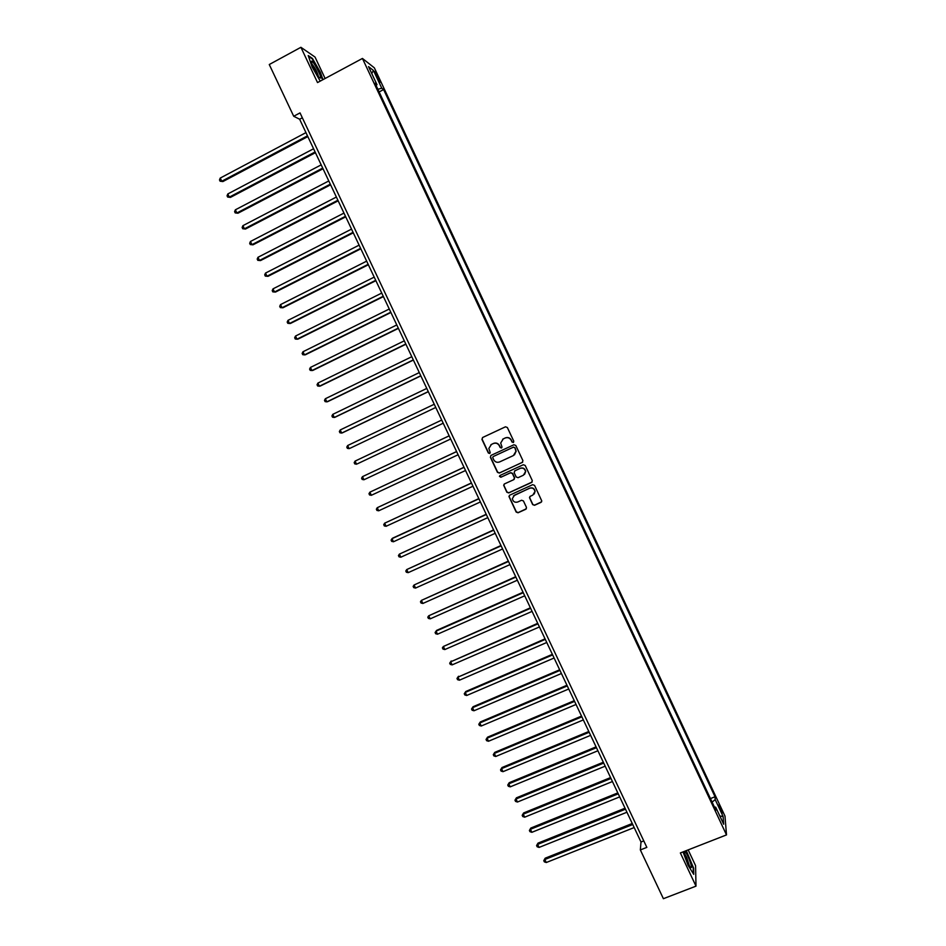 <?xml version="1.0" encoding="UTF-8"?>
<svg xmlns="http://www.w3.org/2000/svg" width="946" height="946" viewBox="0 0 946 946"><rect width="100%" height="100%" fill="white"/><g stroke="black" fill="none" stroke-linecap="round" stroke-linejoin="round"><path stroke-width="1.42" d="M513.311 442.492L513.784 441.179L507.352 427.509L505.471 426.812L482.602 437.513L481.94 439.393L488.349 453.004L489.661 453.489L490.217 452.602L488.857 448.463L491.423 444.431L493.327 443.544C495.905 442.645 497.903 443.378 499.322 445.755L500.15 447.517L501.463 448.002L502.03 447.091L500.671 443.071L503.237 438.92L505.152 438.022C507.742 437.123 509.74 437.856 511.159 440.245L511.999 442.007L513.311 442.492M502.657 439.24L505.33 437.903C507.919 436.993 509.918 437.738 511.337 440.115L512.164 441.877L513.572 442.314M482.555 437.537L482.141 439.263L488.55 452.862L489.91 453.323M490.891 444.726L493.516 443.402C496.094 442.503 498.093 443.248 499.512 445.613L500.339 447.375L501.723 447.825M720.45 807.435L718.96 804.821L720.686 810.545L722.188 813.158L720.45 807.435M532.657 504.596L534.537 505.294L540.982 502.361L541.786 500.99L534.561 485.381L532.669 484.683L509.752 495.16L508.948 496.461L516.173 512.07L518.053 512.767L525.799 509.255L526.473 507.399L523.434 500.942L521.565 500.245L517.722 502.007C514.778 502.764 512.992 501.64 512.354 498.66L514.506 495.172L529.594 488.278C532.468 487.509 534.265 488.574 534.963 491.482L532.811 495.125L530.292 496.272L529.488 497.62L532.657 504.596L534.679 505.093L541.585 501.841M325.117 78.494L315.03 57.056L300.911 47.3L317.525 82.574L362.436 58.451L726.504 834.904L680.363 852.949L695.996 886.142L663.394 898.7L640.347 849.934L646.839 847.38L300.024 112.893L293.709 116.263L299.634 119.231L640.998 841.999L640.347 849.934M300.911 47.3L269.267 64.529L293.709 116.263M522.239 462.488L522.913 460.619L515.795 445.46L513.915 444.762L491.021 455.393L490.359 457.261L497.466 472.361L499.334 473.059L522.689 462.168M525.184 465.432L532.291 480.58L531.617 482.448L508.7 492.925L506.831 492.227L503.662 485.215L504.455 483.926L513.725 479.669L514.399 477.801L512.377 473.508L510.509 472.811L500.86 477.257L499.453 476.37L500.008 475.471L523.304 464.734L525.184 465.432M375.846 74.734L379.973 82.337L377.773 76.212L374.994 71.494L375.846 74.734M362.436 58.451L374.356 67.84L724.979 816.079L726.504 834.904M376.106 85.483L376.981 84.655L375.054 83.236L715.874 810.166L715.684 807.151L714.478 807.175M376.981 84.655L368.514 66.622L373.434 70.442L381.758 88.203L377.892 89.291M379.133 91.928L383.603 89.563L381.758 88.203M383.603 89.563L715.022 796.757L715.211 799.642L723.087 816.457L723.678 824.214L715.684 807.151M695.996 886.142L695.57 865.637L688.168 849.898M302.342 117.789L299.634 119.231M643.777 840.911L640.998 841.999M710.446 798.578L715.022 796.757M712.09 802.102L715.211 799.642M371.754 73.516L373.434 70.442M723.087 816.457L719.847 816.031M322.941 79.665L320.446 72.452L312.44 58.451L308.219 55.566L312.133 66.977L320.245 81.12M683.024 851.908L688.085 865.318L693.725 874.317L693.631 868.192L686.311 850.62M490.879 455.475L490.548 457.119L497.655 472.196L499.523 472.894L522.405 462.346M514.671 447.695L513.347 447.21L493.256 456.54L492.7 457.426L493.67 459.709C495.077 462.074 497.076 462.819 499.654 461.92L513.394 455.558L515.972 451.301L514.837 447.564L513.347 447.21M493.185 456.575L513.524 447.08M514.47 454.86L516.149 451.159L515.546 449.563M514.837 447.564L515.712 449.421M504.183 484.092L503.982 485.605L507.009 492.05L508.877 492.748L532.149 482.022M514.21 479.303L514.577 477.635L512.555 473.343L510.686 472.657L500.86 477.257M499.878 475.542L501.049 477.091M523.386 475.235L525.538 471.628C524.853 468.684 523.055 467.596 520.158 468.376L514.837 470.824L514.163 472.693L516.185 476.985L518.053 477.683L523.386 475.235M524.557 474.384L525.704 471.463C525.018 468.518 523.221 467.442 520.324 468.211L520.158 468.376M514.553 470.99L520.324 468.211M529.89 496.555L529.772 497.951L532.811 504.395M534.206 494.013L535.117 491.305C534.419 488.396 532.622 487.332 529.748 488.101L529.594 488.278M513.418 495.917L529.748 488.101M509.421 495.373L509.267 496.827L516.35 511.869L518.219 512.566L526.378 508.759M305.96 132.617L220.252 178.061L221.766 181.242L222.889 181.561L307.828 136.591M222.889 181.561L220.099 181.206L221.766 181.242L307.485 135.846M220.099 181.206L219.496 179.929L220.252 178.061M313.575 148.758L227.809 193.942L229.322 197.123L230.434 197.395L315.432 152.684M230.434 197.395L227.655 197.064L229.322 197.123L315.101 151.975M227.655 197.064L227.052 195.798L227.809 193.942M321.179 164.864L235.365 209.811L236.878 212.98L237.978 213.217L323.024 168.755M237.978 213.217L235.199 212.909L236.878 212.98L322.704 168.092M235.199 212.909L234.596 211.644L235.365 209.811M328.782 180.958L242.921 225.656L244.423 228.826L245.499 229.027L330.603 184.801M245.499 229.027L242.744 228.743L244.423 228.826L330.308 184.174M242.744 228.743L242.141 227.478L242.921 225.656M336.374 197.04L250.454 241.478L251.967 244.647L253.02 244.813L338.171 200.824M253.02 244.813L250.276 244.553L251.967 244.647L337.899 200.245M250.276 244.553L249.673 243.288L250.454 241.478M320.777 78.069C321.084 75.242 312.937 60.248 311.577 61.159L311.364 61.632C312.334 66.196 314.876 71.435 318.991 77.336L320.777 78.069M318.495 76.697C317.336 72.203 315.172 67.994 311.991 64.092L311.884 64.009M308.479 56.322L312.31 58.936L320.067 72.499L322.61 79.842M683.993 851.53L687.801 862.882L690.32 867.34C692.437 868.806 691.585 864.975 687.754 855.882L685.022 851.128M689.48 866.087L686.595 857.171L684.301 853.339M685.968 850.761L693.193 868.014L693.288 873.607M343.966 213.087L257.986 257.288L259.488 260.446L260.528 260.576L345.728 216.835M260.528 260.576L257.797 260.339L259.488 260.446L345.479 216.303M257.797 260.339L257.194 259.074L257.986 257.288M351.534 229.121L265.507 273.075L267.009 276.232L268.025 276.327L353.284 232.822M268.025 276.327L265.306 276.114L267.009 276.232L353.047 232.326M265.306 276.114L264.714 274.848L265.507 273.075M359.102 245.144L273.016 288.849L274.517 292.007L275.523 292.054L360.828 248.798M273.016 288.849L272.212 290.599L272.815 291.865L274.517 292.007L360.615 248.337M366.658 261.143L280.524 304.6L282.026 307.746L282.996 307.757L368.361 264.75M280.524 304.6L279.709 306.338L280.312 307.592L282.026 307.746L368.16 264.336M374.202 277.119L288.01 320.339L289.511 323.485L290.469 323.449L375.881 280.678M288.01 320.339L287.194 322.054L287.797 323.307L289.511 323.485L375.704 280.312M381.735 293.071L295.495 336.055L296.997 339.188L297.943 339.129L383.402 296.595M295.495 336.055L294.679 337.746L295.27 339.011L296.997 339.188L383.248 296.264M389.267 309.011L302.98 351.746L304.47 354.88L305.392 354.785L390.911 312.487M302.98 351.746L302.141 353.426L302.744 354.679L304.47 354.88L390.769 312.204M396.788 324.939L310.442 367.426L311.932 370.56L312.842 370.418L398.408 328.368M310.442 367.426L309.602 369.094L310.205 370.347L311.932 370.56L398.29 328.12M404.297 340.832L317.903 383.083L319.393 386.216L320.28 386.039L405.893 344.226M317.903 383.083L317.052 384.738L317.655 385.98L319.393 386.216L405.799 344.013M411.794 356.713L325.353 398.727L326.843 401.849L327.706 401.636L413.378 360.059M325.353 398.727L324.502 400.359L325.093 401.612L326.843 401.849L413.296 359.894M419.291 372.582L332.791 414.348L334.281 417.47L335.132 417.21L420.84 375.881M332.791 414.348L331.928 415.968L332.531 417.21L334.281 417.47L420.781 375.751M426.776 388.428L340.229 429.945L341.707 433.067L342.547 432.771L428.313 391.679M340.229 429.945L339.354 431.553L339.957 432.795L341.707 433.067L428.266 391.597M349.949 448.321L435.763 407.454L349.949 448.321M434.249 404.249L347.655 445.531L349.133 448.652L347.371 448.369L346.78 447.115L347.655 445.531M357.34 463.847L443.201 423.217L357.34 463.847M441.711 420.059L355.069 461.104L356.547 464.214L354.774 463.907L354.182 462.665L355.069 461.104M449.161 435.822L362.472 476.654L363.95 479.764L450.663 439.003M449.173 435.846L362.472 476.654L361.585 478.203L362.176 479.445L363.95 479.764M456.587 451.549L369.874 492.18L371.352 495.29L458.101 454.766M456.611 451.609L369.874 492.18L368.975 493.717L369.567 494.959L371.352 495.29M464.001 467.253L377.253 507.695L378.731 510.793L465.538 470.505M464.048 467.359L377.253 507.695L376.354 509.208L376.946 510.45L378.731 510.793M471.415 482.945L384.632 523.185L386.11 526.283L472.965 486.232M471.486 483.099L384.632 523.185L383.733 524.687L384.313 525.929L386.11 526.283M478.818 498.625L392.72 538.12L392.011 538.664L393.477 541.762L480.391 501.948M478.901 498.802L392.011 538.664L391.088 540.142L391.679 541.384L393.477 541.762M486.209 514.269L399.378 554.12L400.844 557.206L487.793 517.639M486.315 514.494L399.378 554.12L398.443 555.586L399.035 556.827L400.844 557.206M493.599 529.914L406.721 569.563L408.199 572.649L495.196 533.308M493.717 530.174L406.721 569.563L405.799 571.017L406.378 572.247L408.199 572.649M500.966 545.523L414.076 584.983L415.542 588.069L502.598 548.964M501.12 545.83L414.076 584.983L413.13 586.414L413.721 587.643L415.542 588.069M508.333 561.12L421.408 600.391L422.874 603.465L509.977 564.596M508.499 561.463L421.408 600.391L420.462 601.798L421.053 603.04L422.874 603.465M515.7 576.705L428.739 615.775L430.205 618.85L517.356 580.205M515.877 577.084L428.739 615.775L427.781 617.17L428.372 618.4L430.205 618.85M523.043 592.267L436.65 630.367L436.059 631.136L437.513 634.21L524.723 595.803M523.244 592.693L436.059 631.136L435.101 632.519L435.68 633.749L437.513 634.21M530.387 607.805L443.367 646.485L444.833 649.559L532.078 611.388M530.6 608.266L443.367 646.485L442.397 647.856L442.988 649.086L444.833 649.559M537.718 623.331L450.674 661.822L452.129 664.884L539.421 626.95M537.955 623.84L450.674 661.822L449.693 663.17L451.23 660.982M452.129 664.884L450.284 664.399L449.693 663.17M545.038 638.834L457.959 677.135L459.425 680.198L546.764 642.488M545.298 639.378L457.959 677.135L456.989 678.471L458.503 676.26M459.425 680.198L457.568 679.689L456.989 678.471M552.358 654.325L465.775 691.514L465.255 692.425L466.709 695.487L554.096 658.014M552.63 654.904L465.255 692.425L464.261 693.749L465.775 691.514M466.709 695.487L464.841 694.967L464.261 693.749M559.665 669.792L473.035 706.757L472.527 707.703L473.981 710.765L561.416 673.517M559.961 670.418L472.527 707.703L471.534 709.015L473.035 706.757M473.981 710.765L472.113 710.233L471.534 709.015M566.961 685.247L480.284 721.975L479.799 722.969L481.242 726.02L568.735 688.995M567.269 685.909L479.799 722.969L478.794 724.258L480.284 721.975M481.242 726.02L479.374 725.476L478.794 724.258M574.246 700.679L487.533 737.182L487.06 738.211L488.503 741.25L576.043 704.474M574.577 701.376L487.06 738.211L486.055 739.476L487.533 737.182M488.503 741.25L486.634 740.694L486.055 739.476M581.53 716.098L494.758 752.377L494.309 753.43L495.751 756.481L583.339 719.918M581.873 716.832L494.309 753.43L493.292 754.683L494.758 752.377M495.751 756.481L493.871 755.901L493.292 754.683M588.802 731.495L501.983 767.549L501.546 768.637L503 771.676L590.623 735.349M589.169 732.263L501.546 768.637L500.529 769.878L501.983 767.549M503 771.676L501.108 771.096L500.529 769.878M596.063 746.879L509.208 782.697L508.782 783.832L510.225 786.859L597.907 750.769M596.453 747.683L508.782 783.832L507.754 785.05L509.208 782.697M510.225 786.859L508.333 786.268L507.754 785.05M603.323 762.24L516.41 797.833L516.008 799.003L517.45 802.031L605.18 766.165M603.725 763.079L516.008 799.003L514.979 800.21L516.41 797.833M517.45 802.031L515.558 801.416L514.979 800.21M610.572 777.577L523.611 812.957L523.233 814.151L524.675 817.178L612.44 781.538M610.986 778.463L523.233 814.151L522.192 815.346L523.611 812.957M524.675 817.178L522.771 816.552L522.192 815.346M617.809 792.902L530.801 828.057L530.434 829.287L531.877 832.314L619.689 796.899M618.246 793.824L530.434 829.287L529.393 830.47L530.801 828.057M531.877 832.314L529.973 831.676L529.393 830.47M625.034 808.203L537.99 843.134L537.635 844.411L539.078 847.427L626.938 812.236M625.495 809.173L537.635 844.411L536.583 845.57L537.99 843.134M539.078 847.427L537.162 846.776L536.583 845.57M632.259 823.493L545.168 858.199L544.837 859.512L546.268 862.527L634.175 827.561M632.732 824.498L544.837 859.512L543.773 860.659L545.168 858.199M546.268 862.527L544.352 861.865L543.773 860.659M376.792 76.732L377.773 76.212M378.187 79.582L379.11 79.086M311.553 62.885L311.577 61.159"/></g></svg>
